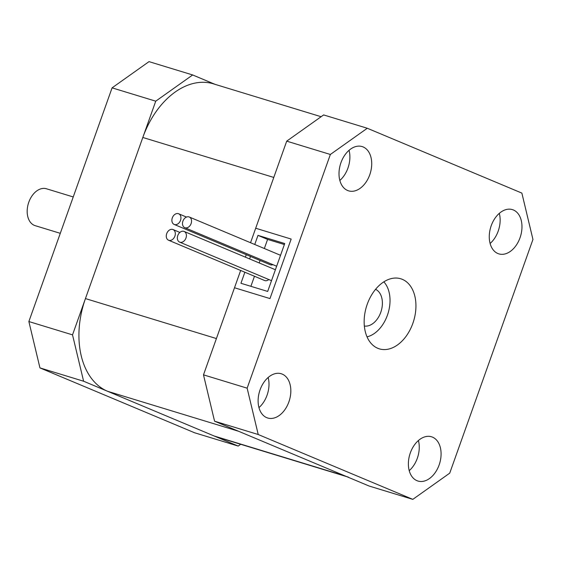 <?xml version="1.0" encoding="UTF-8"?>
<svg xmlns="http://www.w3.org/2000/svg" width="561" height="561" viewBox="0 0 561 561"><rect width="100%" height="100%" fill="white"/><g stroke="black" fill="none" stroke-linecap="round" stroke-linejoin="round"><path stroke-width="0.84" d="M215.038 84.339L192.668 74.957L155.741 101.176L72.523 334.868L83.61 381.228L238.187 446.072L240.704 444.284M155.741 101.176L112.088 87.853L28.87 321.544L72.523 334.868M83.61 381.228L39.95 367.904L194.534 432.748L238.187 446.072M112.088 87.853L149.009 61.633L192.668 74.957M39.95 367.904L28.87 321.544M107.614 391.298L214.183 436.002L345.148 475.973L238.572 431.269L107.614 391.298A77.138 51.914 -73 0 1 85.447 298.585L142.817 137.466L273.782 177.437L250.536 242.717L286.706 141.148L323.634 114.928L367.287 128.252L330.359 154.471L247.142 388.17L258.228 434.523L412.812 499.367L449.733 473.147L532.95 239.456L521.87 193.096L367.287 128.252M246.272 254.687L245.395 257.155L246.272 254.687M258.228 434.523L214.568 421.199L203.489 374.846L234.505 287.751L269.974 298.578L234.505 287.751L240.655 270.472L216.413 338.556L85.447 298.585M345.148 475.973A77.138 51.914 107 0 0 348.479 477.18M346.782 476.661L217.514 437.208A77.138 51.914 -73 0 1 214.183 436.002M142.817 137.466A77.138 51.914 -73 0 1 213.341 83.82L321.116 116.716M203.489 374.846L247.142 388.17M330.359 154.471L286.706 141.148M291.166 239.063L255.697 228.236L291.166 239.063L269.974 298.578L291.166 239.063M214.568 421.199L369.152 486.043L412.812 499.367M363.114 146.94A23.141 15.575 -73 0 1 370.022 174.008A23.141 15.575 -73 0 1 348.605 190.845A23.141 15.575 -73 0 1 340.464 164.163A23.141 15.575 -73 0 1 362.118 146.575A23.141 15.575 -73 0 1 363.114 146.94M513.378 209.968A23.141 15.575 -73 0 1 520.278 237.044A23.141 15.575 -73 0 1 498.869 253.881A23.141 15.575 -73 0 1 490.728 227.198A23.141 15.575 -73 0 1 512.375 209.611A23.141 15.575 -73 0 1 513.378 209.968M282.225 374.103A23.141 15.575 -73 0 1 289.132 401.171A23.141 15.575 -73 0 1 267.716 418.008A23.141 15.575 -73 0 1 259.575 391.333A23.141 15.575 -73 0 1 281.229 373.745A23.141 15.575 -73 0 1 282.225 374.103M432.489 437.138A23.141 15.575 -73 0 1 439.389 464.206A23.141 15.575 -73 0 1 417.98 481.043A23.141 15.575 -73 0 1 409.839 454.361A23.141 15.575 -73 0 1 431.486 436.774A23.141 15.575 -73 0 1 432.489 437.138M377.77 348.283A36.64 24.663 107 0 0 379.348 348.858A36.64 24.663 107 0 0 413.254 322.196A36.64 24.663 107 0 0 402.321 279.336A36.64 24.663 107 0 0 400.743 278.768A36.64 24.663 107 0 0 366.838 305.422A36.64 24.663 107 0 0 377.77 348.283M418.415 440.511A23.141 15.575 -73 0 1 409.221 470.644M268.158 377.483A23.141 15.575 -73 0 1 258.958 407.609M499.304 213.348A23.141 15.575 -73 0 1 490.111 243.474M349.047 150.32A23.141 15.575 -73 0 1 339.847 180.446M375.561 289.322A19.284 12.98 -73 0 1 381.178 311.103A19.284 12.98 -73 0 1 364.355 326.039M383.822 281.846A30.855 20.764 -73 0 1 388.079 313.213A30.855 20.764 -73 0 1 367.034 336.845M73.239 196.953L46.437 188.769A19.284 12.98 107 0 0 28.394 203.426A19.284 12.98 107 0 0 35.182 225.662L60.286 233.327M244.869 272.239L240.935 283.277L267.674 291.44L284.729 243.537L257.99 235.375L267.59 239.407L264.35 248.509M260.087 260.486L259.21 262.948M254.47 276.264L250.886 286.313M257.99 235.375L254.75 244.484M250.487 256.454L249.61 258.923M284.378 244.526L267.59 239.407M172.732 229.449A5.785 4.271 -67.2 0 0 166.778 233.439A5.785 4.271 -67.2 0 0 168.559 240.227A5.785 4.271 -67.2 0 0 174.73 236.546A5.785 4.271 -67.2 0 0 173.033 229.554A5.785 4.271 -67.2 0 0 172.732 229.449M168.559 240.227L264.575 280.5A5.785 4.271 -67.2 0 0 268.817 279.525M183.819 231.342A5.785 4.271 -67.2 0 0 177.858 235.332A5.785 4.271 -67.2 0 0 179.639 242.121A5.785 4.271 -67.2 0 0 185.817 238.439A5.785 4.271 -67.2 0 0 184.113 231.448A5.785 4.271 -67.2 0 0 183.819 231.342M188.959 216.904A5.785 4.271 -67.2 0 0 183.005 220.894A5.785 4.271 -67.2 0 0 184.779 227.682A5.785 4.271 -67.2 0 0 190.957 224A5.785 4.271 -67.2 0 0 189.26 217.009A5.785 4.271 -67.2 0 0 188.959 216.904M178.356 213.664A5.785 4.271 -67.2 0 0 172.395 217.661A5.785 4.271 -67.2 0 0 174.176 224.442A5.785 4.271 -67.2 0 0 180.354 220.761A5.785 4.271 -67.2 0 0 178.65 213.776A5.785 4.271 -67.2 0 0 178.356 213.664M174.176 224.442L270.192 264.722A5.785 4.271 -67.2 0 0 272.948 264.666M173.033 229.554L179.871 232.429M179.639 242.121L271.51 280.661M184.113 231.448L275.402 269.743M184.779 227.682L276.65 266.223M189.26 217.009L280.542 255.304M178.65 213.776L186.497 217.065"/></g></svg>
